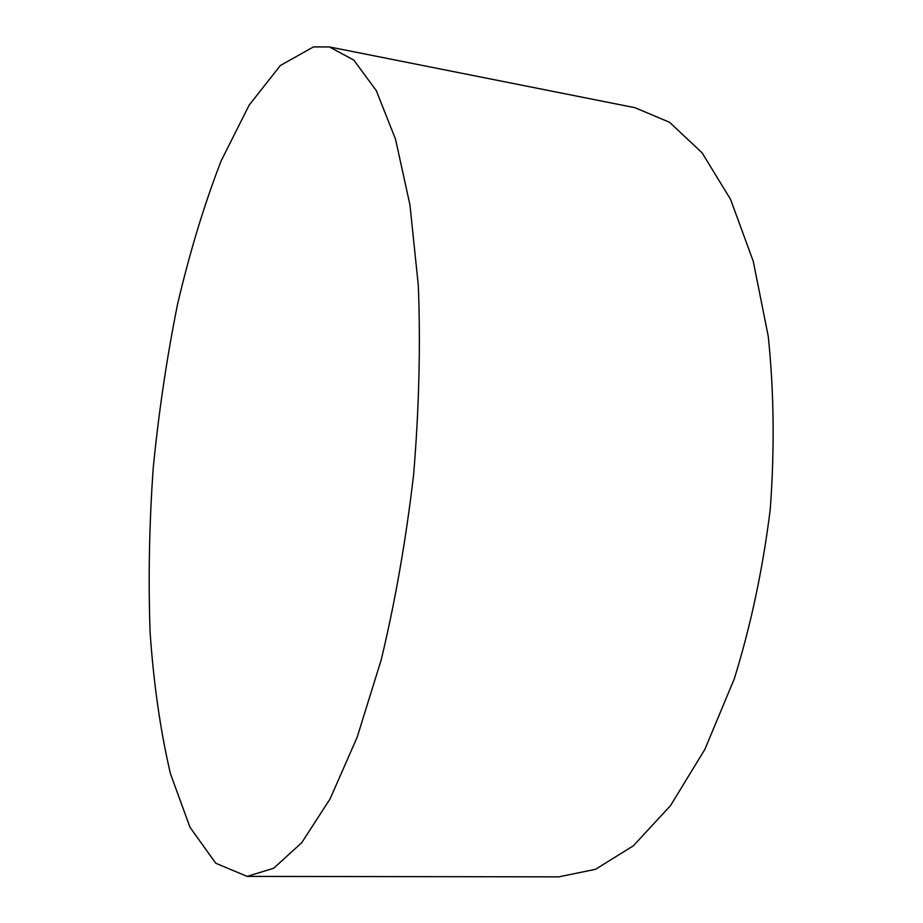 <?xml version="1.0" encoding="UTF-8"?>
<svg xmlns="http://www.w3.org/2000/svg" width="923" height="923" viewBox="0 0 923 923"><rect width="100%" height="100%" fill="white"/><g stroke="black" fill="none" stroke-linecap="round" stroke-linejoin="round"><path stroke-width="1.38" d="M329.43 46.935L635.047 107.714L669.59 122.309L702.068 152.791L730.612 199.449L753.283 261.394L768.259 336.364C774.016 391.733 774.674 449.432 770.232 509.484C762.79 569.226 750.803 625.679 734.281 678.832L704.86 749.395L670.467 805.687L633.316 845.826L595.473 869.328L558.75 876.85L247.133 876.4L215.774 863.247L190.023 827.343L170.478 773.866C160.498 731.293 153.703 684.128 150.103 632.382C148.222 579.125 149.249 524.495 153.183 468.503C158.664 412.5 166.798 357.766 177.551 304.278C189.746 252.221 204.271 204.421 221.139 160.879L249.164 105.107L280.361 65.51L313.439 46.923L329.43 46.935L353.844 60.133L376.342 90.708L395.529 139.211L409.95 204.941L418.327 285.565C420.623 345.56 419.065 408.404 413.666 474.11C406.051 539.586 395.229 601.508 381.199 659.887L357.143 737.292L330.076 798.903L301.729 842.699L273.67 868.243L247.133 876.4"/></g></svg>
